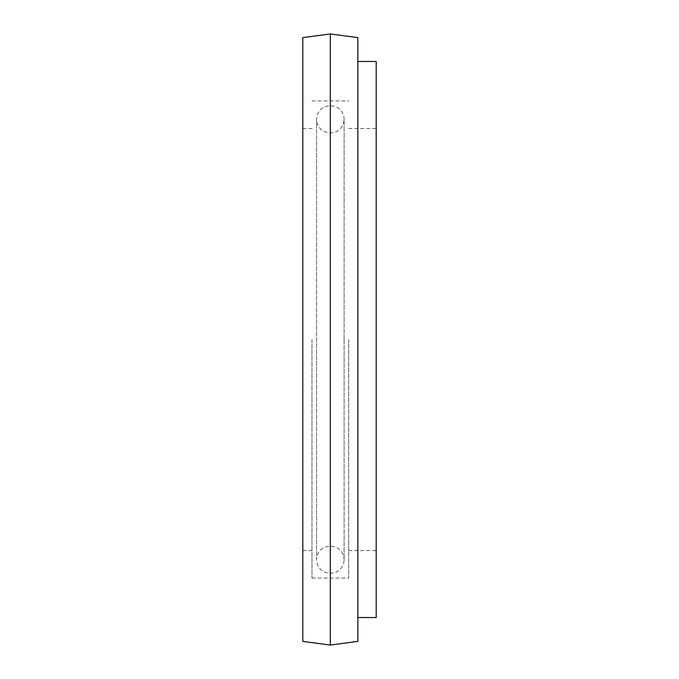 <?xml version="1.0" encoding="UTF-8"?>
<svg xmlns="http://www.w3.org/2000/svg" width="679" height="679" viewBox="0 0 679 679"><rect width="100%" height="100%" fill="white"/><g stroke="black" fill="none" stroke-linecap="round" stroke-linejoin="round"><path stroke-width="0.51" stroke-dasharray="3.4 2.55" d="M311.975 339.5L311.975 578.067L311.975 339.5M302.8 641.383L302.8 37.617M348.675 339.5L348.675 578.067L348.675 339.5M376.2 617.525L376.2 61.475M330.325 645.05L330.325 33.95M357.85 641.383L357.85 37.617M302.8 339.5L302.8 550.542L302.8 339.5M302.8 128.458L311.975 128.458M311.975 100.933L348.675 100.933M348.675 128.458L376.2 128.458M348.675 550.542L376.2 550.542M311.975 578.067L348.675 578.067M302.8 550.542L311.975 550.542M344.092 339.5L344.092 119.283C343.871 113.699 341.299 109.582 336.377 106.926L330.325 105.517L324.273 106.926C319.351 109.582 316.779 113.699 316.558 119.283L316.558 559.717C316.779 565.301 319.351 569.418 324.273 572.074L330.325 573.483L336.377 572.074C341.299 569.418 343.871 565.301 344.092 559.717L344.092 119.283C343.871 124.868 341.299 128.993 336.377 131.641L330.325 133.05L324.273 131.641C319.351 128.993 316.779 124.868 316.558 119.283L316.558 559.717C316.779 554.132 319.351 550.007 324.273 547.359L330.325 545.95L336.377 547.359C341.299 550.007 343.871 554.132 344.092 559.717L344.092 339.5"/><path stroke-width="1.02" d="M330.325 33.95L302.8 37.617L302.8 641.383L330.325 645.05L330.325 33.95L357.85 37.617L357.85 641.383L330.325 645.05M357.85 61.475L376.2 61.475L376.2 617.525L357.85 617.525"/></g></svg>
